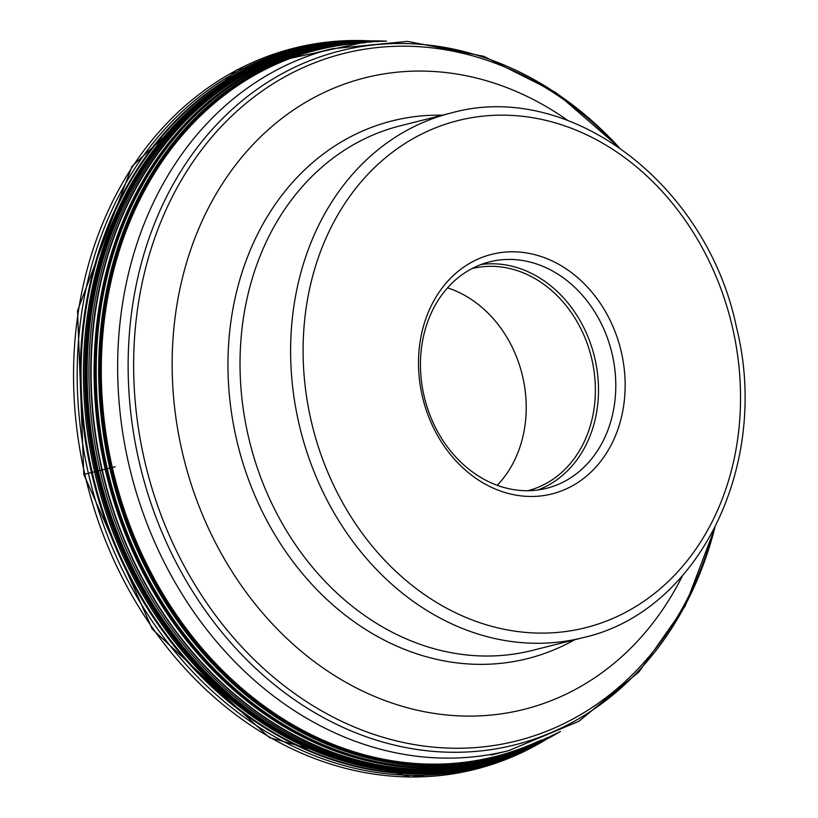 <?xml version="1.0" encoding="UTF-8"?>
<svg xmlns="http://www.w3.org/2000/svg" width="818" height="818" viewBox="0 0 818 818"><rect width="100%" height="100%" fill="white"/><g stroke="black" fill="none" stroke-linecap="round" stroke-linejoin="round"><path stroke-width="1.23" d="M370.217 40.91A370.871 306.014 75.9 0 0 88.385 473.295A370.871 306.014 75.9 0 0 546.158 739.421M560.463 731.435A366.842 302.691 -104.1 0 1 544.87 740.075A366.842 302.691 -104.1 0 1 106.657 468.806A366.842 302.691 -104.1 0 1 368.775 40.931A366.842 302.691 -104.1 0 1 386.587 41.156M497.242 485.309A114.51 94.479 75.9 0 0 522.763 376.986A114.51 94.479 75.9 0 0 447.518 287.864M471.884 268.631A114.51 94.479 -104.1 0 1 591.915 359.572A114.51 94.479 -104.1 0 1 527.825 490.708M612.263 354.511A116.759 96.34 -104.1 0 1 546.639 488.285A116.759 96.34 -104.1 0 1 544.185 488.867A116.759 96.34 -104.1 0 1 423.99 395.626A116.759 96.34 -104.1 0 1 489.604 261.842A116.759 96.34 -104.1 0 1 492.058 261.269A116.759 96.34 -104.1 0 1 612.263 354.511M422.241 395.881A123.518 101.923 -104.1 0 1 494.256 253.744A123.518 101.923 -104.1 0 1 621.414 352.384A123.518 101.923 -104.1 0 1 549.399 494.522A123.518 101.923 -104.1 0 1 422.241 395.881M83.825 474.44L91.565 472.518A393.458 5.818 167.1 0 0 92.219 472.354A395.411 5.849 167.1 0 0 94.612 471.771A387.108 5.726 167.1 0 0 95.931 471.454L95.982 471.434A86.115 1.278 167.1 0 0 96.514 471.311A85.91 1.268 167.1 0 0 96.882 471.219A85.317 1.258 167.1 0 0 97.403 471.086A84.673 1.247 167.1 0 0 97.771 470.994L97.823 470.984A338.57 5.01 167.1 0 0 98.283 470.871A327.261 4.836 167.1 0 0 100.072 470.432A294.674 4.356 167.1 0 0 101.851 469.992L102.24 469.9A2370.441 35.062 167.1 0 0 105.185 469.164A159.449 2.362 -12.9 0 1 105.389 469.123A160.062 2.372 -12.9 0 1 105.645 469.051A161.504 2.393 -12.9 0 1 106.524 468.837L115.236 466.781M84.796 474.174A371.771 306.76 -104.1 0 1 370.707 40.9L236.658 69.97L132.025 166.34L77.536 310.707L83.804 474.44L152.26 629.073L269.367 737.56L410.718 777.1L481.25 767.713L546.598 739.196A371.771 306.76 -104.1 0 1 84.796 474.174M544.307 740.362A370.063 305.339 -104.1 0 1 91.442 472.548A370.063 305.339 -104.1 0 1 368.141 40.951M368.028 40.951A370.033 305.319 75.9 0 0 91.565 472.518A370.033 305.319 75.9 0 0 544.215 740.413M543.673 740.689A369.859 305.175 75.9 0 1 92.219 472.354A369.859 305.175 -104.1 0 1 367.425 40.972M541.383 741.834A369.245 304.664 75.9 0 1 94.612 471.771A369.245 304.664 -104.1 0 1 364.859 41.043M539.798 742.611A368.918 304.398 -104.1 0 1 95.931 471.454A368.918 304.398 -104.1 0 1 363.1 41.115M363.028 41.115A368.908 304.388 75.9 0 0 95.982 471.434A368.908 304.388 75.9 0 0 539.737 742.642M539.072 742.959A368.775 304.286 75.9 0 1 96.514 471.311A368.775 304.286 -104.1 0 1 362.292 41.145M538.673 743.153A368.693 304.214 75.9 0 1 96.882 471.219A368.693 304.214 -104.1 0 1 361.863 41.166M538.244 743.357A368.581 304.112 75.9 0 1 97.403 471.086A368.581 304.112 -104.1 0 1 361.372 41.186M538.029 743.46A368.499 304.051 -104.1 0 1 97.771 470.994A368.499 304.051 -104.1 0 1 361.147 41.197A368.489 304.04 75.9 0 0 97.823 470.984A368.489 304.04 75.9 0 0 538.009 743.47M537.815 743.562A368.397 303.969 75.9 0 1 98.283 470.871A368.397 303.969 -104.1 0 1 360.912 41.207M537.027 743.94A368.039 303.672 75.9 0 1 100.072 470.432A368.039 303.672 -104.1 0 1 360.032 41.248M361.505 41.186A367.118 302.916 -104.1 0 0 360.983 41.207A367.118 302.916 -104.1 0 1 360.983 41.207L362.037 41.156A367.088 302.885 -104.1 0 0 105.389 469.123A367.088 302.885 75.9 0 0 538.837 743.071L537.886 743.531A367.118 302.916 75.9 0 1 105.185 469.164A367.118 302.916 -104.1 0 1 360.973 41.207L359.286 41.289A367.64 303.345 -104.1 0 0 102.24 469.9A367.64 303.345 -104.1 0 0 536.352 744.268A367.64 303.345 -104.1 0 1 536.352 744.268L536.209 744.329A367.711 303.406 -104.1 0 1 536.179 744.349A367.711 303.406 -104.1 0 1 536.138 744.37A367.711 303.406 -104.1 0 1 101.851 469.992A367.711 303.406 -104.1 0 1 359.051 41.299A367.711 303.406 -104.1 0 1 359.092 41.289A367.711 303.406 -104.1 0 1 359.102 41.289A367.691 303.386 75.9 0 0 101.964 469.961A367.691 303.386 75.9 0 0 536.209 744.329A367.691 303.386 75.9 0 0 536.23 744.329A367.691 303.386 75.9 0 0 536.281 744.298M368.437 40.941A366.873 302.711 75.9 0 0 368.11 40.951A366.873 302.711 75.9 0 0 106.524 468.837A366.873 302.711 75.9 0 0 544.277 740.382L540.115 742.447A367.037 302.844 75.9 0 1 105.645 469.051A367.037 302.844 -104.1 0 1 363.458 41.094L362.037 41.156A367.088 302.885 -104.1 0 1 362.742 41.125M363.458 41.094L368.775 40.931M560.31 731.507A366.781 302.64 -104.1 0 1 106.861 468.755A366.781 302.64 -104.1 0 1 386.423 41.166A366.771 302.629 75.9 0 0 106.913 468.745A366.771 302.629 75.9 0 0 560.279 731.527M386.086 41.176A366.658 302.537 75.9 0 0 107.291 468.653A366.658 302.537 75.9 0 0 560.003 731.66M557.896 732.703A365.943 301.944 -104.1 0 1 109.755 468.049A365.943 301.944 -104.1 0 1 383.734 41.268M556.782 733.235A365.769 301.801 75.9 0 1 110.205 467.937A365.769 301.801 -104.1 0 1 382.507 41.319M378.632 41.524A365.411 301.505 -104.1 0 0 110.859 467.784A365.421 301.515 -104.1 0 1 378.703 41.524M547.528 737.458A364.93 301.106 75.9 0 1 111.565 467.62A364.93 301.106 -104.1 0 1 372.354 41.984M541.281 740.055A364.45 300.717 -104.1 0 1 112.158 467.487A364.45 300.717 -104.1 0 1 365.626 42.659M363.591 42.894A364.317 300.595 75.9 0 0 112.311 467.446A364.317 300.595 75.9 0 0 539.389 740.801M553.336 734.861A365.421 301.515 75.9 0 1 110.849 467.784A365.411 301.505 75.9 0 0 553.275 734.891M544.87 740.075L544.277 740.382A366.873 302.711 75.9 0 0 544.287 740.382A366.873 302.711 75.9 0 0 544.573 740.229M540.115 742.447L538.837 743.071A367.088 302.885 75.9 0 0 539.481 742.764M536.363 744.257L537.886 743.531A367.118 302.916 75.9 0 0 538.356 743.296M537.876 489.982A116.759 96.34 75.9 0 0 594.972 358.857A116.759 96.34 75.9 0 0 481.076 264.511M732.621 328.028A261.474 215.748 75.9 0 0 463.428 119.295A261.474 215.748 75.9 0 0 311.014 420.176A261.474 215.748 75.9 0 0 311.034 420.237A261.474 215.748 -104.1 0 0 580.218 628.97A261.474 215.748 -104.1 0 0 732.631 328.09A261.474 215.748 -104.1 0 0 732.621 328.028M450.82 113.078A270.482 223.181 75.9 0 0 298.805 423.008A270.482 223.181 75.9 0 0 298.826 423.08A270.482 223.181 75.9 0 0 582.958 637.672C698.95 611.895 770.904 464.46 736.486 327.323C706.997 183.866 569.318 79.397 450.82 113.078L400.217 125.829A270.482 223.181 -104.1 0 0 248.202 435.697A270.482 223.181 -104.1 0 0 248.212 435.749A270.482 223.181 -104.1 0 0 532.354 650.412L582.958 637.672M442.497 115.174A277.251 228.764 75.9 0 0 236.33 438.499A277.251 228.764 75.9 0 0 236.341 438.56A277.251 228.764 75.9 0 0 574.635 639.768M682.406 575.892A325.646 268.693 -104.1 0 1 412.078 708.971A325.646 268.693 -104.1 0 1 182.036 451.004A325.646 268.693 -104.1 0 1 182.015 450.933A325.646 268.693 -104.1 0 1 271.995 126.432A325.646 268.693 -104.1 0 1 567.672 120.379M616.69 145.706A354.419 292.435 75.9 0 0 267.588 87.311A354.419 292.435 75.9 0 0 144.367 459.644A354.419 292.435 75.9 0 0 144.387 459.716A354.419 292.435 75.9 0 0 426.066 746.323A354.419 292.435 75.9 0 0 713.582 530.371M714.727 528.162A357.814 295.237 -104.1 0 1 425.258 750.566A357.814 295.237 -104.1 0 1 138.988 460.974A357.814 295.237 -104.1 0 1 138.968 460.912A357.814 295.237 -104.1 0 1 264.96 83.968A357.814 295.237 -104.1 0 1 618.745 147.107M619.083 147.342L555.719 92.454L483.786 56.319L407.599 41.37L331.985 48.753A361.893 298.601 75.9 0 0 128.6 463.407A361.893 298.601 75.9 0 0 128.62 463.479A361.893 298.601 75.9 0 0 508.765 750.617L578.868 721.302L638.868 672.048L685.106 606.158L714.912 527.794M508.765 750.617L491.045 755.086M331.985 48.753L314.255 53.221"/></g></svg>
